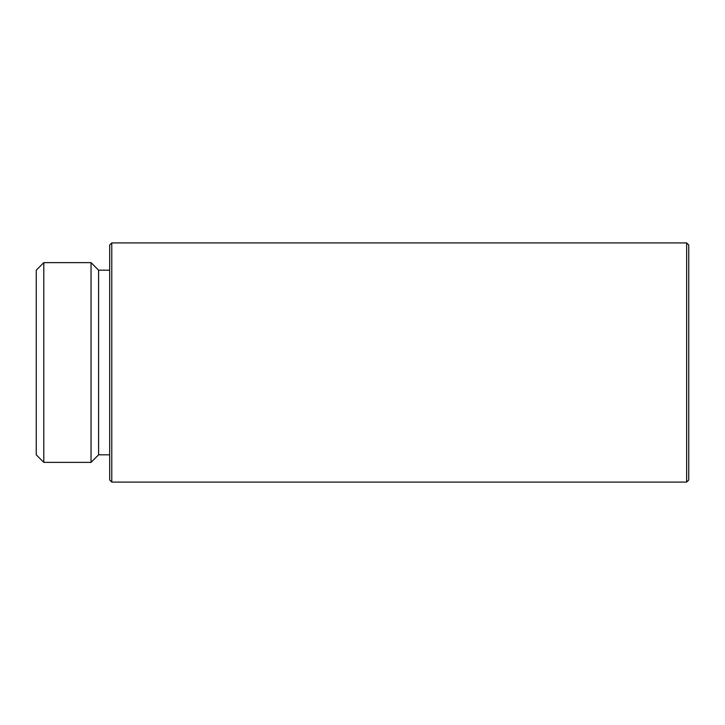 <?xml version="1.0" encoding="UTF-8"?>
<svg xmlns="http://www.w3.org/2000/svg" width="725" height="725" viewBox="0 0 725 725"><rect width="100%" height="100%" fill="white"/><g stroke="black" fill="none" stroke-linecap="round" stroke-linejoin="round"><path stroke-width="1.09" d="M686.647 482.089L688.75 479.995L688.75 245.005L686.647 242.911L111.777 242.911L111.777 482.089L686.647 482.089L686.647 242.911M111.777 482.089L109.683 479.995L109.683 245.005L111.777 242.911M109.683 454.811L98.6 454.811L98.6 270.189L91.042 262.631L43.799 262.631L43.799 462.369L91.042 462.369L91.042 262.631M98.6 454.811L91.042 462.369M43.799 462.369L36.25 454.811L36.25 270.189L43.799 262.631M109.683 270.189L98.6 270.189"/></g></svg>
